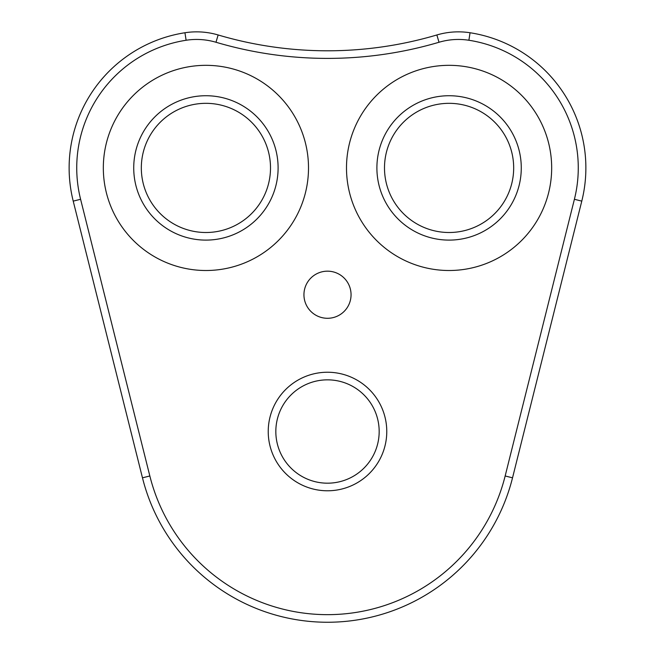 <?xml version="1.0" encoding="UTF-8"?>
<svg xmlns="http://www.w3.org/2000/svg" width="655" height="655" viewBox="0 0 655 655"><rect width="100%" height="100%" fill="white"/><g stroke="black" fill="none" stroke-linecap="round" stroke-linejoin="round"><path stroke-width="0.98" d="M303.945 294.725A23.555 23.555 0 0 0 327.5 318.289A23.555 23.555 0 0 0 351.055 294.725A23.555 23.555 0 0 0 327.5 271.17A23.555 23.555 0 0 0 303.945 294.725M386.769 431.514A59.269 59.269 0 0 1 327.5 490.783A59.269 59.269 0 0 1 268.231 431.514A59.269 59.269 0 0 1 327.5 372.236A59.269 59.269 0 0 1 386.769 431.514M275.829 431.514A51.671 51.671 0 0 0 327.5 483.185A51.671 51.671 0 0 0 379.171 431.514A51.671 51.671 0 0 0 327.5 379.843A51.671 51.671 0 0 0 275.829 431.514M278.105 167.917A72.189 72.189 0 0 1 205.916 240.107A72.189 72.189 0 0 1 133.726 167.917A72.189 72.189 0 0 1 205.916 95.728A72.189 72.189 0 0 1 278.105 167.917M141.324 167.917A64.591 64.591 0 0 0 205.916 232.509A64.591 64.591 0 0 0 270.507 167.917A64.591 64.591 0 0 0 205.916 103.326A64.591 64.591 0 0 0 141.324 167.917M521.274 167.917A72.189 72.189 0 0 1 449.084 240.107A72.189 72.189 0 0 1 376.895 167.917A72.189 72.189 0 0 1 449.084 95.728A72.189 72.189 0 0 1 521.274 167.917M384.493 167.917A64.591 64.591 0 0 0 449.084 232.509A64.591 64.591 0 0 0 513.676 167.917A64.591 64.591 0 0 0 449.084 103.326A64.591 64.591 0 0 0 384.493 167.917M76.733 167.917A129.182 129.182 0 0 0 80.598 199.284L149.839 475.972A183.138 183.138 0 0 0 505.161 475.972L574.402 199.284A129.182 129.182 0 0 0 468.89 40.258A68.39 68.39 0 0 0 439.014 42.256A393.311 393.311 0 0 1 215.986 42.256A68.39 68.39 0 0 0 186.11 40.258A129.182 129.182 0 0 0 76.733 167.917M73.221 201.126A136.78 136.78 0 0 1 184.947 32.75A75.988 75.988 0 0 1 218.14 34.969A385.713 385.713 0 0 0 436.86 34.969A75.988 75.988 0 0 1 470.053 32.75A136.78 136.78 0 0 1 581.779 201.126L512.529 477.822A190.736 190.736 0 0 1 142.471 477.822L73.221 201.126L80.598 199.284M346.495 167.917A102.589 102.589 0 0 0 449.084 270.507A102.589 102.589 0 0 0 551.674 167.917A102.589 102.589 0 0 0 449.084 65.328A102.589 102.589 0 0 0 346.495 167.917M103.326 167.917A102.589 102.589 0 0 0 205.916 270.507A102.589 102.589 0 0 0 308.505 167.917A102.589 102.589 0 0 0 205.916 65.328A102.589 102.589 0 0 0 103.326 167.917M184.947 32.75L186.11 40.258M149.839 475.972L142.471 477.822M218.14 34.969L215.986 42.256M505.161 475.972L512.529 477.822M436.86 34.969L439.014 42.256M574.402 199.284L581.779 201.126M470.053 32.75L468.89 40.258"/></g></svg>
